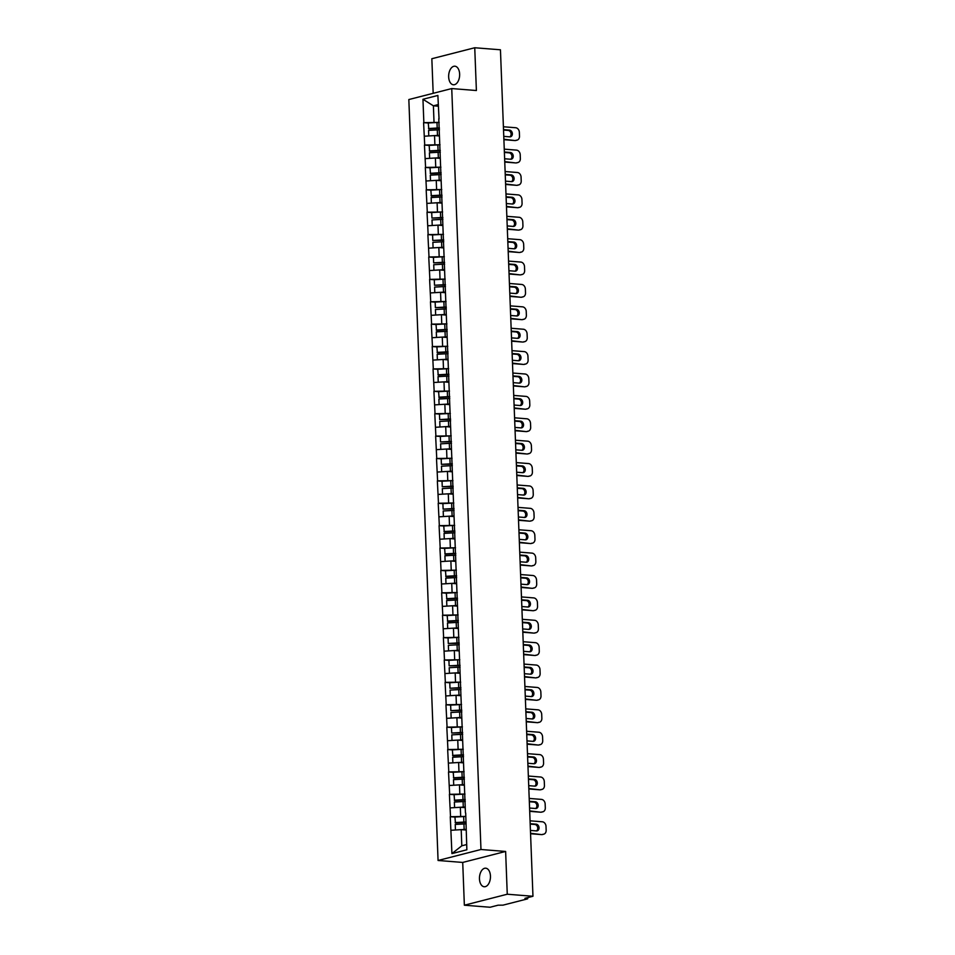 <?xml version="1.0" encoding="UTF-8"?>
<svg xmlns="http://www.w3.org/2000/svg" width="955" height="955" viewBox="0 0 955 955"><rect width="100%" height="100%" fill="white"/><g stroke="black" fill="none" stroke-linecap="round" stroke-linejoin="round"><path stroke-width="1.43" d="M479.47 878.875A9.311 5.467 94.5 0 1 485.689 868.191A9.311 5.467 94.5 0 1 490.452 876.069A9.311 5.467 94.5 0 1 484.221 886.753A9.311 5.467 94.5 0 1 479.47 878.875M448.659 76.889A9.311 5.467 94.5 0 1 454.89 66.205A9.311 5.467 94.5 0 1 459.642 74.084A9.311 5.467 94.5 0 1 453.41 84.768A9.311 5.467 94.5 0 1 448.659 76.889M464.357 905.209L507.26 894.226L505.625 851.454L462.721 862.437L464.357 905.209L490.07 907.25L498.092 905.197L503.01 905.149L527.291 898.942L524.94 898.321L532.962 896.268L500.444 49.791L474.742 47.75L431.839 58.733L433.176 93.315M462.721 862.437L438.07 860.479L408.836 99.547L451.739 88.564L480.974 849.496L438.07 860.479M466.1 830.038L461.193 829.644L461.814 845.796L451.93 853.603L466.864 849.783L465.706 813.087M451.93 853.603L450.259 816.716L454.95 817.086L455.416 822.912L464.118 822.422A9.753 1.552 177.8 0 1 466.064 822.351M465.837 816.418L450.259 816.716M450.509 816.644L449.399 794.321L454.091 794.691L454.556 800.529L463.259 800.039A9.753 1.552 177.8 0 1 465.204 799.956M464.978 794.035L449.399 794.321M449.65 794.262L448.528 771.938L453.231 772.309L453.697 778.134L462.399 777.645A9.753 1.552 177.8 0 1 464.345 777.573M464.118 771.64L448.528 771.938M448.79 771.867L447.668 749.544L452.372 749.914L452.837 755.751L461.54 755.262A9.753 1.552 177.8 0 1 463.485 755.178M463.259 749.257L447.668 749.544M447.931 749.472L446.809 727.149L451.512 727.531M462.399 726.862L446.809 727.149M447.071 727.089L445.949 704.766L450.641 705.136M461.54 704.48L445.949 704.766M446.212 704.695L445.09 682.371L449.781 682.753M460.907 688.018A9.753 1.552 177.8 0 0 458.961 688.089L449.996 688.245L449.781 682.718L458.495 682.228A11.926 1.91 177.8 0 1 460.68 682.133L445.09 682.371M445.352 682.312L444.23 659.989L448.922 660.359M460.047 665.623A9.753 1.552 177.8 0 0 458.102 665.707L449.137 665.85L448.922 660.335L457.636 659.845A11.926 1.91 177.8 0 1 459.821 659.75L444.23 659.989M444.493 659.917L443.371 637.594L448.062 637.976M458.961 637.307L443.371 637.594M443.633 637.534L442.511 615.211L447.203 615.581L447.668 621.418L456.383 620.929A9.753 1.552 177.8 0 1 458.328 620.846M458.102 614.925L442.511 615.211M442.774 615.139L441.652 592.816L446.343 593.198L446.809 599.024L455.523 598.534A9.753 1.552 177.8 0 1 457.469 598.451M457.242 592.53L441.652 592.816M441.914 592.757L440.792 570.433L445.484 570.804L445.949 576.641L454.664 576.152A9.753 1.552 177.8 0 1 456.609 576.068M456.383 570.147L440.792 570.433M441.055 570.362L439.933 548.039L444.624 548.421L445.09 554.246L453.804 553.757A9.753 1.552 177.8 0 1 455.75 553.673M455.523 547.752L439.933 548.039M440.195 547.979L439.073 525.656L443.765 526.026L444.23 531.863L452.945 531.374A9.753 1.552 177.8 0 1 454.89 531.29M454.652 525.369L439.073 525.656M439.336 525.584L438.214 503.261L442.905 503.643M453.792 502.975L438.214 503.261M438.464 503.201L437.354 480.878L442.046 481.248M452.933 480.592L437.354 480.878M437.605 480.807L436.495 458.484L441.186 458.866M452.3 464.118A9.753 1.552 177.8 0 0 450.354 464.202L441.401 464.357L441.186 458.83L449.889 458.34A11.926 1.91 177.8 0 1 452.073 458.245L436.495 458.484M436.745 458.424L435.635 436.101L440.327 436.471M451.44 441.735A9.753 1.552 177.8 0 0 449.495 441.807L440.542 441.962L440.327 436.447L449.029 435.946A11.926 1.91 177.8 0 1 451.214 435.862L435.635 436.101M435.886 436.029L434.776 413.706L439.467 414.088M450.354 413.42L434.776 413.706M435.026 413.646L433.916 391.323L438.608 391.693L439.073 397.531L447.776 397.029A9.753 1.552 177.8 0 1 449.721 396.958M449.495 391.037L433.916 391.323M434.167 391.252L433.057 368.928L437.748 369.31L438.214 375.136L446.916 374.647A9.753 1.552 177.8 0 1 448.862 374.563M448.635 368.642L433.057 368.928M433.307 368.869L432.197 346.546L436.889 346.916L437.354 352.753L446.057 352.252A9.753 1.552 177.8 0 1 448.002 352.18M447.776 346.259L432.197 346.546M432.448 346.474L431.326 324.151L436.029 324.533L436.495 330.358L445.197 329.869A9.753 1.552 177.8 0 1 447.143 329.785M446.916 323.864L431.326 324.151M431.588 324.091L430.466 301.768L435.17 302.138M446.057 301.482L430.466 301.768M430.729 301.696L429.607 279.373L434.31 279.755M445.197 279.087L429.607 279.373M429.869 279.314L428.747 256.99L433.439 257.361M444.338 256.704L428.747 256.99M429.01 256.919L427.888 234.596L432.579 234.966M443.705 240.23A9.753 1.552 177.8 0 0 441.759 240.314L432.794 240.469L432.579 234.942L441.294 234.453A11.926 1.91 177.8 0 1 443.478 234.357L427.888 234.596M428.15 234.536L427.028 212.213L431.72 212.583M442.845 217.847A9.753 1.552 177.8 0 0 440.9 217.919L431.935 218.074L431.72 212.547L440.434 212.058A11.926 1.91 177.8 0 1 442.619 211.974L427.028 212.213M427.291 212.141L426.169 189.818L430.86 190.188L431.326 196.026L440.04 195.536A9.753 1.552 177.8 0 1 441.986 195.453M441.759 189.532L426.169 189.818M426.431 189.759L425.309 167.435L430.001 167.805L430.466 173.631L439.181 173.142A9.753 1.552 177.8 0 1 441.126 173.07M440.9 167.149L425.309 167.435M425.572 167.364L424.45 145.041L429.141 145.411L429.607 151.248L438.321 150.759A9.753 1.552 177.8 0 1 440.267 150.675M440.04 144.754L424.45 145.041M424.712 144.981L423.59 122.658L428.282 123.028L428.747 128.853L437.462 128.364A9.753 1.552 177.8 0 1 439.407 128.292M439.181 122.371L423.59 122.658M423.853 122.586L422.958 99.272L437.879 95.44L439.049 119.029M465.443 812.824L438.775 118.766M465.24 807.644L460.334 807.262L460.668 816.012M460.334 807.262L450.175 807.894M464.381 785.261L459.474 784.867L459.809 793.629M459.474 784.867L449.316 785.499M463.521 762.866L458.615 762.484L458.949 771.234M458.615 762.484L448.456 763.117M462.662 740.483L457.755 740.089L458.09 748.839M457.755 740.089L447.597 740.722M461.802 718.088L456.896 717.706L457.23 726.457M456.896 717.706L446.737 718.339M460.943 695.706L456.036 695.312L456.371 704.062M456.036 695.312L445.878 695.944M460.083 673.311L455.177 672.929L455.511 681.679M455.177 672.929L445.018 673.562M459.224 650.928L454.317 650.534L454.652 659.284M454.317 650.534L444.159 651.167M458.364 628.533L453.458 628.151L453.792 636.901M453.458 628.151L443.299 628.784M457.505 606.15L452.586 605.757L452.933 614.507M452.586 605.757L442.44 606.389M456.645 583.756L451.727 583.374L452.073 592.124M451.727 583.374L441.568 584.006M455.786 561.373L450.867 560.979L451.214 569.729M450.867 560.979L440.709 561.612M454.926 538.978L450.008 538.596L450.354 547.346M450.008 538.596L439.849 539.229M454.055 516.595L449.148 516.201L449.483 524.952M449.148 516.201L438.99 516.834M453.195 494.201L448.289 493.819L448.623 502.569M448.289 493.819L438.13 494.439M452.336 471.818L447.429 471.424L447.764 480.174M447.429 471.424L437.271 472.057M451.476 449.423L446.57 449.029L446.904 457.791M446.57 449.029L436.411 449.662M450.617 427.04L445.71 426.646L446.045 435.396M445.71 426.646L435.552 427.279M449.757 404.645L444.851 404.252L445.185 413.014M444.851 404.252L434.692 404.884M448.898 382.263L443.991 381.869L444.326 390.619M443.991 381.869L433.833 382.501M448.038 359.868L443.132 359.474L443.466 368.236M443.132 359.474L432.973 360.107M447.179 337.485L442.272 337.091L442.607 345.841M442.272 337.091L432.114 337.724M446.319 315.09L441.413 314.696L441.747 323.459M441.413 314.696L431.254 315.329M445.46 292.707L440.553 292.314L440.888 301.064M440.553 292.314L430.395 292.946M444.6 270.313L439.694 269.919L440.028 278.681M439.694 269.919L429.535 270.551M443.741 247.93L438.834 247.536L439.169 256.286M438.834 247.536L428.676 248.169M442.881 225.535L437.975 225.141L438.309 233.903M437.975 225.141L427.816 225.774M442.022 203.152L437.115 202.758L437.45 211.509M437.115 202.758L426.957 203.391M441.162 180.758L436.256 180.364L436.59 189.126M436.256 180.364L426.097 180.996M440.303 158.375L435.385 157.981L435.731 166.731M435.385 157.981L425.238 158.614M439.443 135.98L434.525 135.586L434.871 144.348M434.525 135.586L424.366 136.219M438.297 106.196L433.391 105.814L434.012 121.954M438.238 104.573L433.391 105.814L422.958 99.272M507.26 894.226L532.962 896.268M505.625 851.454L480.974 849.496M451.739 88.564L476.39 90.522L474.742 47.75M461.814 845.796L466.661 844.554M461.193 829.644L451.035 830.277M439.431 135.694A9.753 1.552 177.8 0 0 437.736 135.753L437.104 135.789M503.404 126.764L515.664 127.731A4.369 3.462 75.6 0 1 519.353 132.315L519.496 136.195A4.369 3.462 75.6 0 1 517.061 140.146L515.772 140.469A4.369 3.462 -104.4 0 1 514.852 140.552L503.906 139.681M514.852 140.552L503.882 139.239M516.142 140.218A4.369 3.462 75.6 0 0 517.061 140.146M503.774 136.374L509.755 136.852A3.414 2.71 75.6 0 0 510.471 136.792A3.414 2.71 75.6 0 0 512.334 133.246A3.414 2.71 75.6 0 0 509.493 130.107L503.512 129.629M509.803 136.852A3.414 2.71 75.6 0 0 510.973 133.163A3.414 2.71 75.6 0 0 508.203 130.429L503.536 130.059M439.396 127.946A11.926 1.91 177.8 0 0 437.199 128.03L428.497 128.519M439.181 122.419A11.926 1.91 177.8 0 0 436.984 122.503L428.282 122.992M439.419 135.335A11.926 1.91 177.8 0 0 437.486 135.419L428.807 135.944M439.467 129.808A11.926 1.91 177.8 0 0 437.271 129.892L428.568 130.393L428.783 135.908M440.291 158.076A9.753 1.552 177.8 0 0 438.596 158.148L437.963 158.184M504.264 149.147L516.524 150.126A4.369 3.462 75.6 0 1 520.212 154.71L520.356 158.578A4.369 3.462 75.6 0 1 517.92 162.529L516.631 162.863A4.369 3.462 -104.4 0 1 515.712 162.935L504.765 162.064M515.712 162.935L504.741 161.634M517.001 162.613A4.369 3.462 75.6 0 0 517.92 162.529M504.634 158.769L510.615 159.234A3.414 2.71 75.6 0 0 511.331 159.175A3.414 2.71 75.6 0 0 513.205 155.641A3.414 2.71 75.6 0 0 510.352 152.49L504.371 152.012M510.662 159.246A3.414 2.71 75.6 0 0 511.832 155.546A3.414 2.71 75.6 0 0 509.063 152.824L504.395 152.454M440.255 150.329A11.926 1.91 177.8 0 0 438.058 150.424L429.356 150.914M440.04 144.802A11.926 1.91 177.8 0 0 437.844 144.897L429.141 145.387M440.279 157.73A11.926 1.91 177.8 0 0 438.345 157.814L429.666 158.339M440.327 152.191A11.926 1.91 177.8 0 0 438.13 152.287L429.428 152.776L429.643 158.303M441.15 180.471A9.753 1.552 177.8 0 0 439.467 180.543L438.823 180.579M505.123 171.542L517.383 172.509A4.369 3.462 75.6 0 1 521.072 177.093L521.215 180.972A4.369 3.462 75.6 0 1 518.78 184.924L517.491 185.246A4.369 3.462 -104.4 0 1 516.571 185.33L505.625 184.458M516.571 185.33L505.601 184.017M517.861 184.995A4.369 3.462 75.6 0 0 518.78 184.924M505.493 181.152L511.474 181.629A3.414 2.71 75.6 0 0 512.19 181.569A3.414 2.71 75.6 0 0 514.065 178.024A3.414 2.71 75.6 0 0 511.212 174.884L505.231 174.407M511.522 181.629A3.414 2.71 75.6 0 0 512.692 177.94A3.414 2.71 75.6 0 0 509.922 175.207L505.255 174.837M441.115 172.724A11.926 1.91 177.8 0 0 438.918 172.807L430.216 173.297M440.9 167.197A11.926 1.91 177.8 0 0 438.703 167.28L430.001 167.77M441.138 180.113A11.926 1.91 177.8 0 0 439.205 180.197L430.526 180.722M441.186 174.586A11.926 1.91 177.8 0 0 438.99 174.669L430.287 175.171L430.502 180.686M442.01 202.854A9.753 1.552 177.8 0 0 440.327 202.926L439.682 202.961M505.983 193.925L518.243 194.904A4.369 3.462 75.6 0 1 521.931 199.488L522.075 203.355A4.369 3.462 75.6 0 1 519.639 207.307L518.35 207.641A4.369 3.462 -104.4 0 1 517.431 207.713L506.484 206.841M517.431 207.713L506.46 206.411M518.72 207.39A4.369 3.462 75.6 0 0 519.639 207.307M506.353 203.546L512.334 204.012A3.414 2.71 75.6 0 0 513.05 203.952A3.414 2.71 75.6 0 0 514.924 200.419A3.414 2.71 75.6 0 0 512.071 197.267L506.09 196.79M512.381 204.024A3.414 2.71 75.6 0 0 513.551 200.335A3.414 2.71 75.6 0 0 510.782 197.601L506.114 197.231M441.974 195.107A11.926 1.91 177.8 0 0 439.778 195.202L431.075 195.691M441.759 189.579A11.926 1.91 177.8 0 0 439.575 189.675L430.86 190.164M441.998 202.508A11.926 1.91 177.8 0 0 440.064 202.591L431.385 203.117M442.046 196.969A11.926 1.91 177.8 0 0 439.849 197.064L431.147 197.554L431.362 203.081M442.869 225.249A9.753 1.552 177.8 0 0 441.186 225.32L440.553 225.356M506.842 216.319L519.102 217.286A4.369 3.462 75.6 0 1 522.791 221.87L522.934 225.75A4.369 3.462 75.6 0 1 520.499 229.701L519.21 230.024A4.369 3.462 -104.4 0 1 518.29 230.107L507.344 229.236M518.29 230.107L507.32 228.806M519.58 229.773A4.369 3.462 75.6 0 0 520.499 229.701M507.212 225.929L513.193 226.407A3.414 2.71 75.6 0 0 513.909 226.347A3.414 2.71 75.6 0 0 515.784 222.802A3.414 2.71 75.6 0 0 512.931 219.662L506.95 219.184M513.241 226.407A3.414 2.71 75.6 0 0 514.411 222.718A3.414 2.71 75.6 0 0 511.641 219.984L506.974 219.614M442.834 217.501A11.926 1.91 177.8 0 0 440.637 217.585L431.935 218.074M442.857 224.891A11.926 1.91 177.8 0 0 440.924 224.974L432.245 225.499M442.905 219.364A11.926 1.91 177.8 0 0 440.709 219.447L432.006 219.948L432.221 225.464M443.729 247.632A9.753 1.552 177.8 0 0 442.046 247.703L441.413 247.739M507.702 238.702L519.962 239.681A4.369 3.462 75.6 0 1 523.65 244.265L523.794 248.133A4.369 3.462 75.6 0 1 521.358 252.084L520.069 252.418A4.369 3.462 -104.4 0 1 519.15 252.49L508.203 251.619M519.15 252.49L508.179 251.189M520.439 252.168A4.369 3.462 75.6 0 0 521.358 252.084M508.072 248.324L514.053 248.789A3.414 2.71 75.6 0 0 514.769 248.73A3.414 2.71 75.6 0 0 516.643 245.196A3.414 2.71 75.6 0 0 513.79 242.045L507.821 241.579M514.1 248.801A3.414 2.71 75.6 0 0 515.27 245.113A3.414 2.71 75.6 0 0 512.501 242.379L507.833 242.009M443.693 239.884A11.926 1.91 177.8 0 0 441.497 239.98L432.794 240.469M443.717 247.285A11.926 1.91 177.8 0 0 441.783 247.369L433.081 247.858L432.866 242.331L441.568 241.842L441.783 247.369M443.765 241.746A11.926 1.91 177.8 0 0 441.568 241.842M444.588 270.026A9.753 1.552 177.8 0 0 442.905 270.098L442.272 270.134M444.564 262.625A9.753 1.552 177.8 0 0 442.619 262.697L433.654 262.852L433.439 257.325L442.153 256.835L442.356 262.362L433.654 262.852M508.561 261.097L520.821 262.064A4.369 3.462 75.6 0 1 524.51 266.648L524.653 270.528A4.369 3.462 75.6 0 1 522.218 274.479L520.929 274.801A4.369 3.462 -104.4 0 1 520.009 274.885L509.063 274.013M520.009 274.885L509.039 273.584M521.299 274.551A4.369 3.462 75.6 0 0 522.218 274.479M508.931 270.707L514.912 271.184A3.414 2.71 75.6 0 0 515.628 271.125A3.414 2.71 75.6 0 0 517.503 267.579A3.414 2.71 75.6 0 0 514.649 264.44L508.681 263.962M514.96 271.184A3.414 2.71 75.6 0 0 516.13 267.496A3.414 2.71 75.6 0 0 513.372 264.762L508.693 264.392M444.338 256.752A11.926 1.91 177.8 0 0 442.153 256.835M444.553 262.279A11.926 1.91 177.8 0 0 442.356 262.362M444.576 269.668A11.926 1.91 177.8 0 0 442.643 269.752L433.964 270.277M444.624 264.141A11.926 1.91 177.8 0 0 442.428 264.225L433.725 264.726L433.94 270.241M445.448 292.409A9.753 1.552 177.8 0 0 443.765 292.481L443.132 292.517M445.424 285.008A9.753 1.552 177.8 0 0 443.478 285.091L434.513 285.247L434.298 279.72L443.013 279.23L443.227 284.757L434.513 285.247M509.421 283.48L521.681 284.459A4.369 3.462 75.6 0 1 525.369 289.043L525.513 292.91A4.369 3.462 75.6 0 1 523.077 296.862L521.788 297.196A4.369 3.462 -104.4 0 1 520.881 297.268L509.922 296.396M520.881 297.268L509.91 295.966M522.158 296.945A4.369 3.462 75.6 0 0 523.077 296.862M509.791 293.101L515.772 293.567A3.414 2.71 75.6 0 0 516.488 293.507A3.414 2.71 75.6 0 0 518.362 289.974A3.414 2.71 75.6 0 0 515.509 286.822L509.54 286.357M515.819 293.579A3.414 2.71 75.6 0 0 516.989 289.89A3.414 2.71 75.6 0 0 514.232 287.157L509.552 286.787M445.197 279.135A11.926 1.91 177.8 0 0 443.013 279.23M445.412 284.662A11.926 1.91 177.8 0 0 443.227 284.757M445.436 292.063A11.926 1.91 177.8 0 0 443.502 292.146L434.8 292.636L434.585 287.109L443.299 286.619L443.502 292.146M445.484 286.524A11.926 1.91 177.8 0 0 443.299 286.619M446.307 314.804A9.753 1.552 177.8 0 0 444.624 314.875L443.991 314.911M446.283 307.403A9.753 1.552 177.8 0 0 444.338 307.474L435.373 307.629L435.158 302.102L443.872 301.613L444.087 307.14L435.373 307.629M510.28 305.875L522.54 306.842A4.369 3.462 75.6 0 1 526.229 311.425L526.372 315.305A4.369 3.462 75.6 0 1 523.937 319.257L522.648 319.579A4.369 3.462 -104.4 0 1 521.74 319.662L510.782 318.791M521.74 319.662L510.77 318.361M523.018 319.328A4.369 3.462 75.6 0 0 523.937 319.257M510.65 315.484L516.631 315.962A3.414 2.71 75.6 0 0 517.347 315.902A3.414 2.71 75.6 0 0 519.222 312.357A3.414 2.71 75.6 0 0 516.369 309.217L510.4 308.74M516.679 315.962A3.414 2.71 75.6 0 0 517.849 312.273A3.414 2.71 75.6 0 0 515.091 309.539L510.412 309.169M446.057 301.529A11.926 1.91 177.8 0 0 443.872 301.613M446.272 307.056A11.926 1.91 177.8 0 0 444.087 307.14M446.295 314.446A11.926 1.91 177.8 0 0 444.362 314.529L435.659 315.019L435.444 309.504L444.159 309.014L444.362 314.529M446.343 308.919A11.926 1.91 177.8 0 0 444.159 309.014M447.167 337.187A9.753 1.552 177.8 0 0 445.484 337.258L444.851 337.294M511.14 328.257L523.4 329.236A4.369 3.462 75.6 0 1 527.088 333.82L527.244 337.688A4.369 3.462 75.6 0 1 524.796 341.639L523.507 341.974A4.369 3.462 -104.4 0 1 522.6 342.045L511.641 341.174M522.6 342.045L511.629 340.744M523.877 341.723A4.369 3.462 75.6 0 0 524.796 341.639M511.51 337.879L517.491 338.345A3.414 2.71 75.6 0 0 518.207 338.285A3.414 2.71 75.6 0 0 520.081 334.751A3.414 2.71 75.6 0 0 517.228 331.6L511.259 331.134M517.538 338.357A3.414 2.71 75.6 0 0 518.708 334.668A3.414 2.71 75.6 0 0 515.951 331.934L511.271 331.564M447.131 329.439A11.926 1.91 177.8 0 0 444.946 329.535L436.232 330.024M446.916 323.912A11.926 1.91 177.8 0 0 444.732 324.008L436.029 324.497M447.155 336.84A11.926 1.91 177.8 0 0 445.221 336.924L436.542 337.449M447.203 331.301A11.926 1.91 177.8 0 0 445.018 331.397L436.304 331.886L436.519 337.413M448.026 359.581A9.753 1.552 177.8 0 0 446.343 359.653L445.71 359.689M512.011 350.652L524.259 351.619A4.369 3.462 75.6 0 1 527.948 356.203L528.103 360.083A4.369 3.462 75.6 0 1 525.656 364.034L524.379 364.356A4.369 3.462 -104.4 0 1 523.459 364.44L512.501 363.569M523.459 364.44L512.489 363.139M524.737 364.106A4.369 3.462 75.6 0 0 525.656 364.034M512.369 360.262L518.35 360.739A3.414 2.71 75.6 0 0 519.066 360.68A3.414 2.71 75.6 0 0 520.941 357.134A3.414 2.71 75.6 0 0 518.099 353.995L512.119 353.517M518.398 360.739A3.414 2.71 75.6 0 0 519.568 357.051A3.414 2.71 75.6 0 0 516.81 354.317L512.131 353.947M447.99 351.834A11.926 1.91 177.8 0 0 445.806 351.918L437.092 352.407M447.776 346.307A11.926 1.91 177.8 0 0 445.591 346.39L436.889 346.88M448.014 359.223A11.926 1.91 177.8 0 0 446.081 359.307L437.402 359.832M448.062 353.696A11.926 1.91 177.8 0 0 445.878 353.792L437.163 354.281L437.378 359.808M448.886 381.964A9.753 1.552 177.8 0 0 447.203 382.036L446.57 382.072M512.871 373.035L525.119 374.014A4.369 3.462 75.6 0 1 528.807 378.598L528.963 382.466A4.369 3.462 75.6 0 1 526.515 386.417L525.238 386.751A4.369 3.462 -104.4 0 1 524.319 386.823L513.36 385.951M524.319 386.823L513.348 385.522M525.608 386.5A4.369 3.462 75.6 0 0 526.515 386.417M513.241 382.657L519.21 383.122A3.414 2.71 75.6 0 0 519.926 383.062A3.414 2.71 75.6 0 0 521.8 379.529A3.414 2.71 75.6 0 0 518.959 376.377L512.978 375.912M519.257 383.134A3.414 2.71 75.6 0 0 520.427 379.445A3.414 2.71 75.6 0 0 517.67 376.712L512.99 376.342M448.85 374.217A11.926 1.91 177.8 0 0 446.665 374.312L437.951 374.802M448.635 368.69A11.926 1.91 177.8 0 0 446.451 368.785L437.748 369.275M448.874 381.618A11.926 1.91 177.8 0 0 446.952 381.702L438.261 382.227M448.922 376.079A11.926 1.91 177.8 0 0 446.737 376.175L438.023 376.664L438.238 382.191M449.745 404.359A9.753 1.552 177.8 0 0 448.062 404.431L447.429 404.466M513.73 395.43L525.978 396.397A4.369 3.462 75.6 0 1 529.667 400.981L529.822 404.86A4.369 3.462 75.6 0 1 527.375 408.812L526.098 409.134A4.369 3.462 -104.4 0 1 525.178 409.218L514.22 408.346M525.178 409.218L514.208 407.916M526.468 408.883A4.369 3.462 75.6 0 0 527.375 408.812M514.1 405.039L520.069 405.517A3.414 2.71 75.6 0 0 520.797 405.457A3.414 2.71 75.6 0 0 522.66 401.912A3.414 2.71 75.6 0 0 519.818 398.772L513.838 398.295M520.117 405.517A3.414 2.71 75.6 0 0 521.287 401.828A3.414 2.71 75.6 0 0 518.529 399.095L513.85 398.724M449.71 396.612A11.926 1.91 177.8 0 0 447.525 396.695L438.811 397.185M449.495 391.084A11.926 1.91 177.8 0 0 447.31 391.168L438.608 391.669M449.733 404.001A11.926 1.91 177.8 0 0 447.811 404.084L439.121 404.61M449.781 398.474A11.926 1.91 177.8 0 0 447.597 398.569L438.882 399.059L439.097 404.586M450.605 426.742A9.753 1.552 177.8 0 0 448.922 426.813L448.289 426.849M450.581 419.341A9.753 1.552 177.8 0 0 448.635 419.424L439.682 419.579L439.467 414.052L448.17 413.563L448.384 419.09L439.682 419.579M514.59 417.813L526.838 418.791A4.369 3.462 75.6 0 1 530.526 423.375L530.682 427.243A4.369 3.462 75.6 0 1 528.234 431.194L526.957 431.529A4.369 3.462 -104.4 0 1 526.038 431.6L515.079 430.729M526.038 431.6L515.067 430.299M527.327 431.278A4.369 3.462 75.6 0 0 528.234 431.194M514.96 427.434L520.929 427.9A3.414 2.71 75.6 0 0 521.657 427.84A3.414 2.71 75.6 0 0 523.519 424.307A3.414 2.71 75.6 0 0 520.678 421.155L514.697 420.689M520.988 427.912A3.414 2.71 75.6 0 0 522.146 424.223A3.414 2.71 75.6 0 0 519.389 421.489L514.709 421.119M450.354 413.467A11.926 1.91 177.8 0 0 448.17 413.563M450.569 418.994A11.926 1.91 177.8 0 0 448.384 419.09M450.593 426.396A11.926 1.91 177.8 0 0 448.671 426.479L439.98 427.004M450.641 420.857A11.926 1.91 177.8 0 0 448.456 420.952L439.754 421.442L439.957 426.969M451.464 449.137A9.753 1.552 177.8 0 0 449.781 449.208L449.148 449.244M515.449 440.207L527.697 441.174A4.369 3.462 75.6 0 1 531.386 445.758L531.541 449.638A4.369 3.462 75.6 0 1 529.106 453.589L527.817 453.912A4.369 3.462 -104.4 0 1 526.897 453.995L515.939 453.124M526.897 453.995L515.927 452.694M528.187 453.661A4.369 3.462 75.6 0 0 529.106 453.589M515.819 449.817L521.788 450.294A3.414 2.71 75.6 0 0 522.516 450.235A3.414 2.71 75.6 0 0 524.379 446.689A3.414 2.71 75.6 0 0 521.537 443.55L515.557 443.072M521.848 450.294A3.414 2.71 75.6 0 0 523.018 446.606A3.414 2.71 75.6 0 0 520.248 443.872L515.569 443.502M451.429 441.389A11.926 1.91 177.8 0 0 449.244 441.473L440.542 441.962M451.452 448.778A11.926 1.91 177.8 0 0 449.53 448.862L440.84 449.387M451.5 443.251A11.926 1.91 177.8 0 0 449.316 443.347L440.613 443.836L440.816 449.363M452.324 471.519A9.753 1.552 177.8 0 0 450.641 471.591L450.008 471.627M516.309 462.59L528.569 463.569A4.369 3.462 75.6 0 1 532.245 468.153L532.401 472.021A4.369 3.462 75.6 0 1 529.965 475.972L528.676 476.306A4.369 3.462 -104.4 0 1 527.757 476.378L516.798 475.506M527.757 476.378L516.786 475.077M529.046 476.056A4.369 3.462 75.6 0 0 529.965 475.972M516.679 472.212L522.648 472.677A3.414 2.71 75.6 0 0 523.376 472.618A3.414 2.71 75.6 0 0 525.238 469.084A3.414 2.71 75.6 0 0 522.397 465.933L516.416 465.467M522.707 472.689A3.414 2.71 75.6 0 0 523.877 469.001A3.414 2.71 75.6 0 0 521.108 466.267L516.428 465.897M452.288 463.772A11.926 1.91 177.8 0 0 450.103 463.867L441.401 464.357M452.312 471.173A11.926 1.91 177.8 0 0 450.39 471.257L441.676 471.746L441.473 466.219L450.175 465.73L450.39 471.257M452.36 465.634A11.926 1.91 177.8 0 0 450.175 465.73M453.183 493.914A9.753 1.552 177.8 0 0 451.5 493.986L450.867 494.022M453.159 486.513A9.753 1.552 177.8 0 0 451.214 486.584L442.261 486.74L442.046 481.225L450.748 480.723L450.963 486.25L442.261 486.74M517.168 484.985L529.428 485.952A4.369 3.462 75.6 0 1 533.105 490.536L533.26 494.415A4.369 3.462 75.6 0 1 530.825 498.367L529.536 498.689A4.369 3.462 -104.4 0 1 528.616 498.773L517.658 497.901M528.616 498.773L517.646 497.471M529.906 498.438A4.369 3.462 75.6 0 0 530.825 498.367M517.538 494.595L523.519 495.072A3.414 2.71 75.6 0 0 524.235 495.012A3.414 2.71 75.6 0 0 526.098 491.467A3.414 2.71 75.6 0 0 523.256 488.327L517.276 487.85M523.567 495.072A3.414 2.71 75.6 0 0 524.737 491.383A3.414 2.71 75.6 0 0 521.967 488.65L517.288 488.28M452.945 480.64A11.926 1.91 177.8 0 0 450.748 480.723M453.148 486.167A11.926 1.91 177.8 0 0 450.963 486.25M453.171 493.556A11.926 1.91 177.8 0 0 451.249 493.639L442.571 494.165M453.219 488.029A11.926 1.91 177.8 0 0 451.035 488.124L442.332 488.614L442.535 494.141M454.055 516.297A9.753 1.552 177.8 0 0 452.36 516.369L451.727 516.404M454.019 508.896A9.753 1.552 177.8 0 0 452.085 508.979L443.12 509.134L442.905 503.607L451.608 503.118L451.822 508.645L443.12 509.134M518.028 507.368L530.288 508.346A4.369 3.462 75.6 0 1 533.964 512.931L534.12 516.798A4.369 3.462 75.6 0 1 531.684 520.75L530.395 521.084A4.369 3.462 -104.4 0 1 529.476 521.155L518.517 520.284M529.476 521.155L518.505 519.854M530.765 520.833A4.369 3.462 75.6 0 0 531.684 520.75M518.398 516.989L524.379 517.455A3.414 2.71 75.6 0 0 525.095 517.395A3.414 2.71 75.6 0 0 526.957 513.862A3.414 2.71 75.6 0 0 524.116 510.71L518.135 510.245M524.426 517.467A3.414 2.71 75.6 0 0 525.596 513.778A3.414 2.71 75.6 0 0 522.827 511.044L518.147 510.674M453.804 503.022A11.926 1.91 177.8 0 0 451.608 503.118M454.007 508.549A11.926 1.91 177.8 0 0 451.822 508.645M454.031 515.951A11.926 1.91 177.8 0 0 452.109 516.034L443.395 516.524L443.192 510.997L451.894 510.507L452.109 516.034M454.079 510.412A11.926 1.91 177.8 0 0 451.894 510.507M454.914 538.692A9.753 1.552 177.8 0 0 453.219 538.763L452.586 538.799M518.887 529.762L531.147 530.729A4.369 3.462 75.6 0 1 534.824 535.313L534.979 539.193A4.369 3.462 75.6 0 1 532.544 543.144L531.255 543.467A4.369 3.462 -104.4 0 1 530.335 543.55L519.377 542.679M530.335 543.55L519.365 542.249M531.625 543.216A4.369 3.462 75.6 0 0 532.544 543.144M519.257 539.372L525.238 539.85A3.414 2.71 75.6 0 0 525.954 539.79A3.414 2.71 75.6 0 0 527.817 536.244A3.414 2.71 75.6 0 0 524.975 533.105L518.995 532.627M525.286 539.85A3.414 2.71 75.6 0 0 526.456 536.161A3.414 2.71 75.6 0 0 523.686 533.439L519.019 533.057M454.867 530.944A11.926 1.91 177.8 0 0 452.682 531.028L443.98 531.517M454.664 525.417A11.926 1.91 177.8 0 0 452.467 525.501L443.765 526.002M454.89 538.334A11.926 1.91 177.8 0 0 452.968 538.417L444.29 538.942M454.938 532.806A11.926 1.91 177.8 0 0 452.754 532.902L444.051 533.391L444.266 538.918M455.774 561.074A9.753 1.552 177.8 0 0 454.079 561.146L453.446 561.182M519.747 552.145L532.007 553.124A4.369 3.462 75.6 0 1 535.695 557.708L535.839 561.576A4.369 3.462 75.6 0 1 533.403 565.527L532.114 565.861A4.369 3.462 -104.4 0 1 531.195 565.933L520.248 565.062M531.195 565.933L520.224 564.632M532.484 565.611A4.369 3.462 75.6 0 0 533.403 565.527M520.117 561.767L526.098 562.232A3.414 2.71 75.6 0 0 526.814 562.173A3.414 2.71 75.6 0 0 528.676 558.639A3.414 2.71 75.6 0 0 525.835 555.488L519.854 555.022M526.145 562.244A3.414 2.71 75.6 0 0 527.315 558.556A3.414 2.71 75.6 0 0 524.546 555.822L519.878 555.452M455.726 553.327A11.926 1.91 177.8 0 0 453.541 553.423L444.839 553.912M455.523 547.8A11.926 1.91 177.8 0 0 453.327 547.895L444.624 548.385M455.762 560.728A11.926 1.91 177.8 0 0 453.828 560.812L445.149 561.337M455.798 555.201A11.926 1.91 177.8 0 0 453.613 555.285L444.911 555.774L445.126 561.301M456.633 583.469A9.753 1.552 177.8 0 0 454.938 583.541L454.305 583.577M520.606 574.54L532.866 575.507A4.369 3.462 75.6 0 1 536.555 580.091L536.698 583.971A4.369 3.462 75.6 0 1 534.263 587.922L532.974 588.244A4.369 3.462 -104.4 0 1 532.054 588.328L521.108 587.456M532.054 588.328L521.084 587.027M533.344 587.994A4.369 3.462 75.6 0 0 534.263 587.922M520.976 584.15L526.957 584.627A3.414 2.71 75.6 0 0 527.673 584.567A3.414 2.71 75.6 0 0 529.536 581.022A3.414 2.71 75.6 0 0 526.694 577.882L520.714 577.405M527.005 584.627A3.414 2.71 75.6 0 0 528.175 580.938A3.414 2.71 75.6 0 0 525.405 578.217L520.738 577.835M456.597 575.722A11.926 1.91 177.8 0 0 454.401 575.805L445.699 576.295M456.383 570.195A11.926 1.91 177.8 0 0 454.186 570.278L445.484 570.78M456.621 583.123A11.926 1.91 177.8 0 0 454.687 583.207L446.009 583.72M456.669 577.584A11.926 1.91 177.8 0 0 454.473 577.68L445.77 578.169L445.985 583.696M457.493 605.852A9.753 1.552 177.8 0 0 455.798 605.924L455.165 605.959M521.466 596.923L533.726 597.902A4.369 3.462 75.6 0 1 537.414 602.486L537.558 606.353A4.369 3.462 75.6 0 1 535.122 610.305L533.833 610.639A4.369 3.462 -104.4 0 1 532.914 610.711L521.967 609.839M532.914 610.711L521.943 609.409M534.203 610.388A4.369 3.462 75.6 0 0 535.122 610.305M521.836 606.544L527.817 607.01A3.414 2.71 75.6 0 0 528.533 606.95A3.414 2.71 75.6 0 0 530.407 603.417A3.414 2.71 75.6 0 0 527.554 600.265L521.573 599.8M527.864 607.022A3.414 2.71 75.6 0 0 529.034 603.333A3.414 2.71 75.6 0 0 526.265 600.6L521.597 600.229M457.457 598.105A11.926 1.91 177.8 0 0 455.26 598.2L446.558 598.69M457.242 592.577A11.926 1.91 177.8 0 0 455.046 592.673L446.343 593.162M457.481 605.506A11.926 1.91 177.8 0 0 455.547 605.589L446.868 606.115M457.529 599.979A11.926 1.91 177.8 0 0 455.332 600.062L446.63 600.552L446.845 606.079M458.352 628.247A9.753 1.552 177.8 0 0 456.669 628.318L456.024 628.354M522.325 619.317L534.585 620.284A4.369 3.462 75.6 0 1 538.274 624.868L538.417 628.748A4.369 3.462 75.6 0 1 535.982 632.699L534.693 633.022A4.369 3.462 -104.4 0 1 533.773 633.105L522.827 632.234M533.773 633.105L522.803 631.804M535.063 632.771A4.369 3.462 75.6 0 0 535.982 632.699M522.695 628.927L528.676 629.405A3.414 2.71 75.6 0 0 529.392 629.345A3.414 2.71 75.6 0 0 531.267 625.8A3.414 2.71 75.6 0 0 528.413 622.66L522.433 622.183M528.724 629.405A3.414 2.71 75.6 0 0 529.894 625.716A3.414 2.71 75.6 0 0 527.124 622.994L522.457 622.612M458.316 620.499A11.926 1.91 177.8 0 0 456.12 620.583L447.418 621.072M458.102 614.972A11.926 1.91 177.8 0 0 455.905 615.056L447.203 615.557M458.34 627.901A11.926 1.91 177.8 0 0 456.406 627.984L447.728 628.497M458.388 622.362A11.926 1.91 177.8 0 0 456.192 622.457L447.489 622.947L447.704 628.474M459.212 650.63A9.753 1.552 177.8 0 0 457.529 650.701L456.884 650.737M459.188 643.24A9.753 1.552 177.8 0 0 457.242 643.312L448.277 643.467L448.062 637.94L456.776 637.451L456.979 642.978L448.277 643.467M523.185 641.7L535.445 642.679A4.369 3.462 75.6 0 1 539.133 647.263L539.277 651.131A4.369 3.462 75.6 0 1 536.841 655.082L535.552 655.417A4.369 3.462 -104.4 0 1 534.633 655.488L523.686 654.617M534.633 655.488L523.662 654.187M535.922 655.166A4.369 3.462 75.6 0 0 536.841 655.082M523.555 651.322L529.536 651.799A3.414 2.71 75.6 0 0 530.252 651.728A3.414 2.71 75.6 0 0 532.126 648.194A3.414 2.71 75.6 0 0 529.273 645.043L523.292 644.577M529.583 651.799A3.414 2.71 75.6 0 0 530.753 648.111A3.414 2.71 75.6 0 0 527.984 645.377L523.316 645.007M458.961 637.355A11.926 1.91 177.8 0 0 456.776 637.451M459.176 642.882A11.926 1.91 177.8 0 0 456.979 642.978M459.2 650.283A11.926 1.91 177.8 0 0 457.266 650.367L448.587 650.892M459.248 644.756A11.926 1.91 177.8 0 0 457.051 644.84L448.349 645.329L448.564 650.856M460.071 673.024A9.753 1.552 177.8 0 0 458.388 673.096L457.755 673.132M524.044 664.095L536.304 665.062A4.369 3.462 75.6 0 1 539.993 669.646L540.136 673.526A4.369 3.462 75.6 0 1 537.701 677.477L536.412 677.799A4.369 3.462 -104.4 0 1 535.492 677.883L524.546 677.011M535.492 677.883L524.522 676.582M536.782 677.549A4.369 3.462 75.6 0 0 537.701 677.477M524.414 673.705L530.395 674.182A3.414 2.71 75.6 0 0 531.111 674.123A3.414 2.71 75.6 0 0 532.986 670.577A3.414 2.71 75.6 0 0 530.132 667.438L524.152 666.96M530.443 674.182A3.414 2.71 75.6 0 0 531.613 670.494A3.414 2.71 75.6 0 0 528.843 667.772L524.176 667.39M460.035 665.277A11.926 1.91 177.8 0 0 457.839 665.36L449.137 665.85M460.059 672.678A11.926 1.91 177.8 0 0 458.125 672.762L449.423 673.251L449.208 667.724L457.911 667.235L458.125 672.762M460.107 667.139A11.926 1.91 177.8 0 0 457.911 667.235M460.931 695.407A9.753 1.552 177.8 0 0 459.248 695.479L458.615 695.515M524.904 686.478L537.164 687.457A4.369 3.462 75.6 0 1 540.852 692.041L540.996 695.92A4.369 3.462 75.6 0 1 538.56 699.86L537.271 700.194A4.369 3.462 -104.4 0 1 536.352 700.266L525.405 699.394M536.352 700.266L525.381 698.965M537.641 699.943A4.369 3.462 75.6 0 0 538.56 699.86M525.274 696.1L531.255 696.577A3.414 2.71 75.6 0 0 531.971 696.505A3.414 2.71 75.6 0 0 533.845 692.972A3.414 2.71 75.6 0 0 530.992 689.82L525.023 689.355M531.302 696.577A3.414 2.71 75.6 0 0 532.472 692.888A3.414 2.71 75.6 0 0 529.703 690.155L525.035 689.785M460.895 687.66A11.926 1.91 177.8 0 0 458.698 687.755L449.996 688.245M460.919 695.061A11.926 1.91 177.8 0 0 458.985 695.145L450.283 695.634L450.068 690.107L458.77 689.617L458.985 695.145M460.967 689.534A11.926 1.91 177.8 0 0 458.77 689.617M461.79 717.802A9.753 1.552 177.8 0 0 460.107 717.874L459.474 717.909M461.766 710.401A9.753 1.552 177.8 0 0 459.821 710.484L450.856 710.639L450.641 705.112L459.355 704.623L459.558 710.138L450.856 710.639M525.763 708.873L538.023 709.84A4.369 3.462 75.6 0 1 541.712 714.424L541.855 718.303A4.369 3.462 75.6 0 1 539.42 722.255L538.131 722.577A4.369 3.462 -104.4 0 1 537.211 722.66L526.265 721.789M537.211 722.66L526.241 721.359M538.501 722.326A4.369 3.462 75.6 0 0 539.42 722.255M526.133 718.482L532.114 718.96A3.414 2.71 75.6 0 0 532.83 718.9A3.414 2.71 75.6 0 0 534.705 715.355A3.414 2.71 75.6 0 0 531.851 712.215L525.883 711.738M532.162 718.96A3.414 2.71 75.6 0 0 533.332 715.271A3.414 2.71 75.6 0 0 530.574 712.549L525.895 712.179M461.54 704.527A11.926 1.91 177.8 0 0 459.355 704.623M461.754 710.054A11.926 1.91 177.8 0 0 459.558 710.138M461.778 717.456A11.926 1.91 177.8 0 0 459.844 717.539L451.166 718.053M461.826 711.917A11.926 1.91 177.8 0 0 459.63 712.012L450.927 712.502L451.142 718.029M462.65 740.185A9.753 1.552 177.8 0 0 460.967 740.256L460.334 740.292M462.626 732.795A9.753 1.552 177.8 0 0 460.68 732.867L451.715 733.022L451.5 727.495L460.214 727.006L460.429 732.533L451.715 733.022M526.623 731.255L538.883 732.234A4.369 3.462 75.6 0 1 542.571 736.818L542.715 740.698A4.369 3.462 75.6 0 1 540.279 744.637L538.99 744.972A4.369 3.462 -104.4 0 1 538.083 745.043L527.124 744.184M538.083 745.043L527.112 743.742M539.36 744.721A4.369 3.462 75.6 0 0 540.279 744.637M526.993 740.877L532.974 741.355A3.414 2.71 75.6 0 0 533.69 741.283A3.414 2.71 75.6 0 0 535.564 737.749A3.414 2.71 75.6 0 0 532.711 734.598L526.742 734.132M533.021 741.355A3.414 2.71 75.6 0 0 534.191 737.666A3.414 2.71 75.6 0 0 531.434 734.932L526.754 734.562M462.399 726.91A11.926 1.91 177.8 0 0 460.214 727.006M462.614 732.437A11.926 1.91 177.8 0 0 460.429 732.533M462.638 739.839A11.926 1.91 177.8 0 0 460.704 739.922L452.002 740.412L451.787 734.884L460.501 734.395L460.704 739.922M462.686 734.311A11.926 1.91 177.8 0 0 460.501 734.395M463.509 762.579A9.753 1.552 177.8 0 0 461.826 762.651L461.193 762.687M527.482 753.65L539.742 754.617A4.369 3.462 75.6 0 1 543.431 759.201L543.574 763.081A4.369 3.462 75.6 0 1 541.139 767.032L539.85 767.354A4.369 3.462 -104.4 0 1 538.942 767.438L527.984 766.567M538.942 767.438L527.972 766.137M540.22 767.104A4.369 3.462 75.6 0 0 541.139 767.032M527.852 763.26L533.833 763.737A3.414 2.71 75.6 0 0 534.549 763.678A3.414 2.71 75.6 0 0 536.424 760.132A3.414 2.71 75.6 0 0 533.57 756.993L527.602 756.515M533.881 763.737A3.414 2.71 75.6 0 0 535.051 760.049A3.414 2.71 75.6 0 0 532.293 757.327L527.614 756.957M463.473 754.832A11.926 1.91 177.8 0 0 461.289 754.916L452.575 755.417M463.259 749.305A11.926 1.91 177.8 0 0 461.074 749.4L452.36 749.89M463.497 762.233A11.926 1.91 177.8 0 0 461.563 762.317L452.885 762.842M463.545 756.694A11.926 1.91 177.8 0 0 461.361 756.79L452.646 757.279L452.861 762.806M464.369 784.962A9.753 1.552 177.8 0 0 462.686 785.034L462.053 785.07M528.342 776.033L540.602 777.012A4.369 3.462 75.6 0 1 544.29 781.596L544.446 785.476A4.369 3.462 75.6 0 1 541.998 789.415L540.709 789.749A4.369 3.462 -104.4 0 1 539.802 789.821L528.843 788.961M539.802 789.821L528.831 788.52M541.079 789.499A4.369 3.462 75.6 0 0 541.998 789.415M528.712 785.655L534.693 786.132A3.414 2.71 75.6 0 0 535.409 786.072A3.414 2.71 75.6 0 0 537.283 782.527A3.414 2.71 75.6 0 0 534.43 779.387L528.461 778.91M534.74 786.132A3.414 2.71 75.6 0 0 535.91 782.443A3.414 2.71 75.6 0 0 533.153 779.71L528.473 779.34M464.333 777.215A11.926 1.91 177.8 0 0 462.148 777.31L453.434 777.8M464.118 771.688A11.926 1.91 177.8 0 0 461.934 771.783L453.231 772.273M464.357 784.616A11.926 1.91 177.8 0 0 462.423 784.7L453.744 785.225M464.405 779.089A11.926 1.91 177.8 0 0 462.22 779.173L453.506 779.662L453.721 785.189M465.228 807.357A9.753 1.552 177.8 0 0 463.545 807.429L462.912 807.464M529.213 798.428L541.461 799.395A4.369 3.462 75.6 0 1 545.15 803.979L545.305 807.858A4.369 3.462 75.6 0 1 542.858 811.81L541.581 812.132A4.369 3.462 -104.4 0 1 540.661 812.216L529.703 811.344M540.661 812.216L529.691 810.914M541.939 811.881A4.369 3.462 75.6 0 0 542.858 811.81M529.571 808.037L535.552 808.515A3.414 2.71 75.6 0 0 536.268 808.455A3.414 2.71 75.6 0 0 538.143 804.91A3.414 2.71 75.6 0 0 535.301 801.77L529.321 801.293M535.6 808.515A3.414 2.71 75.6 0 0 536.77 804.826A3.414 2.71 75.6 0 0 534.012 802.105L529.333 801.734M465.192 799.61A11.926 1.91 177.8 0 0 463.008 799.693L454.294 800.195M464.978 794.083A11.926 1.91 177.8 0 0 462.793 794.178L454.091 794.667M465.216 807.011A11.926 1.91 177.8 0 0 463.282 807.094L454.604 807.62M465.264 801.472A11.926 1.91 177.8 0 0 463.08 801.567L454.365 802.057L454.58 807.584M466.088 829.74A9.753 1.552 177.8 0 0 464.405 829.811L463.772 829.847M530.073 820.811L542.321 821.789A4.369 3.462 75.6 0 1 546.009 826.373L546.164 830.253A4.369 3.462 75.6 0 1 543.717 834.192L542.44 834.527A4.369 3.462 -104.4 0 1 541.521 834.598L530.562 833.739M541.521 834.598L530.55 833.297M542.81 834.276A4.369 3.462 75.6 0 0 543.717 834.192M530.443 830.432L536.412 830.91A3.414 2.71 75.6 0 0 537.128 830.85A3.414 2.71 75.6 0 0 539.002 827.305A3.414 2.71 75.6 0 0 536.161 824.165L530.18 823.688M536.459 830.91A3.414 2.71 75.6 0 0 537.629 827.221A3.414 2.71 75.6 0 0 534.872 824.487L530.192 824.117M466.052 821.992A11.926 1.91 177.8 0 0 463.867 822.088L455.153 822.577M465.837 816.465A11.926 1.91 177.8 0 0 463.653 816.561L454.95 817.05M466.076 829.394A11.926 1.91 177.8 0 0 464.154 829.477L455.463 830.002M466.124 823.867A11.926 1.91 177.8 0 0 463.939 823.95L455.225 824.44L455.44 829.967M526.826 898.464L526.802 897.843M436.984 122.503L437.199 128.03M437.271 129.892L437.486 135.419M509.493 130.107L508.203 130.429M437.844 144.897L438.058 150.424M438.13 152.287L438.345 157.814M510.352 152.49L509.063 152.824M438.703 167.28L438.918 172.807M438.99 174.669L439.205 180.197M511.212 174.884L509.922 175.207M439.575 189.675L439.778 195.202M439.849 197.064L440.064 202.591M512.071 197.267L510.782 197.601M440.434 212.058L440.637 217.585M440.709 219.447L440.924 224.974M512.931 219.662L511.641 219.984M441.294 234.453L441.497 239.98M513.79 242.045L512.501 242.379M442.428 264.225L442.643 269.752M514.649 264.44L513.372 264.762M515.509 286.822L514.232 287.157M516.369 309.217L515.091 309.539M444.732 324.008L444.946 329.535M445.018 331.397L445.221 336.924M517.228 331.6L515.951 331.934M445.591 346.39L445.806 351.918M445.878 353.792L446.081 359.307M518.099 353.995L516.81 354.317M446.451 368.785L446.665 374.312M446.737 376.175L446.952 381.702M518.959 376.377L517.67 376.712M447.31 391.168L447.525 396.695M447.597 398.569L447.811 404.084M519.818 398.772L518.529 399.095M448.456 420.952L448.671 426.479M520.678 421.155L519.389 421.489M449.029 435.946L449.244 441.473M449.316 443.347L449.53 448.862M521.537 443.55L520.248 443.872M449.889 458.34L450.103 463.867M522.397 465.933L521.108 466.267M451.035 488.124L451.249 493.639M523.256 488.327L521.967 488.65M524.116 510.71L522.827 511.044M452.467 525.501L452.682 531.028M452.754 532.902L452.968 538.417M524.975 533.105L523.686 533.439M453.327 547.895L453.541 553.423M453.613 555.285L453.828 560.812M525.835 555.488L524.546 555.822M454.186 570.278L454.401 575.805M454.473 577.68L454.687 583.207M526.694 577.882L525.405 578.217M455.046 592.673L455.26 598.2M455.332 600.062L455.547 605.589M527.554 600.265L526.265 600.6M455.905 615.056L456.12 620.583M456.192 622.457L456.406 627.984M528.413 622.66L527.124 622.994M457.051 644.84L457.266 650.367M529.273 645.043L527.984 645.377M457.636 659.845L457.839 665.36M530.132 667.438L528.843 667.772M458.495 682.228L458.698 687.755M530.992 689.82L529.703 690.155M459.63 712.012L459.844 717.539M531.851 712.215L530.574 712.549M532.711 734.598L531.434 734.932M461.074 749.4L461.289 754.916M461.361 756.79L461.563 762.317M533.57 756.993L532.293 757.327M461.934 771.783L462.148 777.31M462.22 779.173L462.423 784.7M534.43 779.387L533.153 779.71M462.793 794.178L463.008 799.693M463.08 801.567L463.282 807.094M535.301 801.77L534.012 802.105M463.653 816.561L463.867 822.088M463.939 823.95L464.154 829.477M536.161 824.165L534.872 824.487M527.673 897.616L527.721 898.715"/></g></svg>
